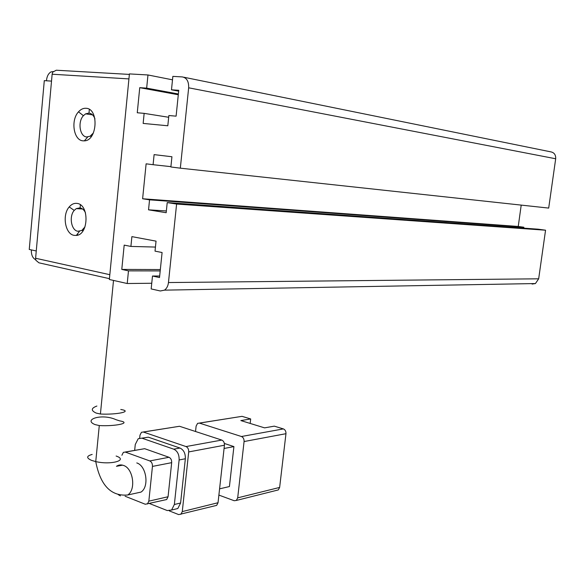 <?xml version="1.0" encoding="UTF-8"?>
<svg xmlns="http://www.w3.org/2000/svg" width="585" height="585" viewBox="0 0 585 585"><rect width="100%" height="100%" fill="white"/><g stroke="black" fill="none" stroke-linecap="round" stroke-linejoin="round"><path stroke-width="0.88" d="M86.017 108.276C99.099 108.532 97.424 140.707 84.357 140.853L82.975 140.831C73.586 140.378 70.507 120.225 78.5 111.83C80.774 109.285 83.282 108.101 86.017 108.276M94.967 118.909C93.659 115.399 91.655 113.461 88.935 113.102L85.629 113.848L83.399 115.684C77.505 121.826 79.779 136.656 86.697 136.963L90.163 136.188L93.403 132.941M77.118 203.419C89.454 204.596 88.708 234.797 76.35 235.433L74.127 235.353C65.191 234.19 61.908 215.017 69.213 206.922C71.56 204.18 74.193 203.01 77.118 203.419M85.505 212.881C84.174 210 82.353 208.326 80.035 207.865L76.262 208.626L74.222 210.41C68.833 216.333 71.26 230.446 77.842 231.272L81.761 230.49L84.986 226.9M35.605 258.256L109.819 274.694L128.934 78.902L52.138 74.222L35.605 258.256L35.809 260.215L38.888 262.804L109.432 278.665M52.138 74.222L52.716 72.13L56.262 70.222L129.365 74.412M51.517 81.118L44.292 80.635L29.25 249.459L36.263 250.965M95.092 424.6C82.653 419.664 101.695 413.156 115.962 419.664L119.632 420.864C132.385 422.97 114.931 426.502 99.282 425.558L95.092 424.6M244.077 441.543L285.963 433.697L279.637 487.437L237.693 497.85L244.077 441.543C244.164 439.035 243.28 437.353 241.429 436.512L199.441 423.109L242.029 416.337L250.68 418.962L240.852 420.571L264.559 427.862L274.299 426.151L283.367 428.907L241.429 436.512M224.355 443.452L233.912 446.596L229.422 486.552L219.58 488.848M218.885 495.085L234.175 500.716L236.333 500.446L237.693 497.85M195.536 431.503L196.121 426.092L197.591 423.357L199.441 423.109M276.72 490.325L278.299 489.93L279.637 487.437M285.963 433.697C286.05 431.299 285.188 429.704 283.367 428.907M224.077 448.476L233.912 446.596M179.522 426.275L221.773 440.074L186.008 446.56L143.34 432.03L179.522 426.275L143.23 432.001M224.435 445.229L218.037 502.727L182.271 511.597L188.699 451.927L224.435 445.229C224.523 442.655 223.638 440.944 221.773 440.074M215.046 505.784L216.669 505.374L218.037 502.727M242.029 416.337L199.331 423.079M250.175 423.438L250.68 418.962M143.34 432.03L141.46 432.278L139.976 435.167L139.676 438.07M169.299 510.888L178.703 514.603L216.669 505.374M174.527 509.323L177.825 508.519L180.597 503.005L185.35 458.757C185.518 453.433 183.734 449.865 179.997 448.044L148.327 437.178L138.221 438.713L135.267 444.505L134.667 450.348M182.271 511.597L180.897 514.339M186.008 446.56C187.887 447.466 188.787 449.258 188.699 451.927M179.997 448.044L173.752 449.178L142.038 438.216M173.752 449.178C177.496 451.013 179.288 454.611 179.12 459.964L185.35 458.757M180.597 503.005L174.359 504.497L179.12 459.964M174.359 504.497L171.588 510.04L167.244 510.551L149.46 503.524M164.992 499.926L166.659 499.539L168.063 496.745L171.676 462.662C171.763 460.007 170.871 458.216 169.021 457.287L144.663 448.688L125.139 452.029M169.021 457.287L149.782 460.929L125.329 452.088L144.663 448.688M168.063 496.745L148.839 501.155L152.451 466.413L171.676 462.662M125.102 496.234L145.292 504.248L166.659 499.539M121.907 455.269L123.376 452.337L125.329 452.088M135.084 493.382L140.992 492.095C149.497 486.808 146.418 465.755 136.773 462.925M148.839 501.155L147.435 503.992M149.782 460.929C151.647 461.872 152.539 463.708 152.451 466.413M96.898 406.041C91.019 408.213 90.785 410.56 96.211 413.09L100.415 414.019C116.064 414.882 133.555 411.489 120.773 409.478M172.502 79.831L147.968 74.968L129.417 73.907L109.351 279.491L127.223 283.52L151.749 283.257M178.666 91.158L171.485 89.805L172.853 76.379L182.345 76.92C186.754 77.805 188.86 81.432 188.662 87.808L180.326 168.173L548.693 208.084L555.684 158.762C555.874 154.849 554.229 152.546 550.741 151.844L183.8 77.22M521.213 205.108L518.244 226.468L142.616 198.761L149.548 199.836L148.539 209.832L166.177 212.713L167.215 202.585L538.068 229.181L545.556 230.205L538.668 278.811L168.458 282.548C168.027 286.021 166.696 288.559 164.48 290.145L160.305 290.979L151.171 288.924L152.488 276.025L159.515 277.539L162.089 252.515L155.025 251.14L156.041 241.144L131.888 236.625L130.908 246.431L124.188 245.122L121.782 269.422L160.341 269.546M523.736 228.15L523.86 227.236L518.244 226.468M532.079 284.076L535.436 283.549L538.668 278.811M160.195 270.921L128.481 270.862L127.223 283.52M128.481 270.862L121.782 269.422M167.215 202.585L176.604 204.048L168.458 282.548M180.326 168.173L170.879 166.974L171.931 156.751L154.111 154.623L153.095 164.707L146.118 163.822L142.616 198.761M171.485 89.805L178.754 90.295L176.1 116.159L168.86 115.53L167.815 125.775L143.149 123.42L144.151 113.366L137.263 112.759L139.742 87.67L146.659 88.138L147.968 74.968M53.922 71.487L50.975 71.918C48.482 73.418 46.997 76.174 46.508 80.189L46.456 80.774M178.374 93.995L146.659 88.138M176.604 204.048L545.556 230.205M166.359 210.958L148.539 209.832M139.742 87.67L178.293 94.763M35.765 259.747C32.672 258.241 31.202 254.965 31.349 249.905M155.442 247.067L130.908 246.431M159.676 276.003L152.488 276.025M523.86 227.236L149.548 199.836M153.095 164.707L170.908 166.645M144.151 113.366L168.685 117.271M120.415 495.861L118.287 494.683M122.609 465.155L116.452 466.318C118.623 464.834 120.971 464.534 123.493 465.433C133.161 468.322 136.246 489.652 127.727 494.99C111.004 496.46 100.342 485.331 95.75 461.594L91.596 460.395C86.192 458.004 86.383 456.015 92.174 454.435M116.115 456.029C128.59 460.19 111.099 465.214 95.75 461.594L99.282 425.558M555.684 158.762L188.662 87.808M87.713 136.978L84.357 140.853M79.472 231.316L76.35 235.433M91.443 136.356L90.163 136.188M83.194 230.548L81.761 230.49M88.986 113.11L89.337 109.41M80.379 204.801L80.094 207.865M80.086 207.872L79.999 208.852M77.666 233.7L77.527 235.185M83.399 115.684L78.5 111.83M74.222 210.41L69.213 206.922M92.562 114.887L85.629 113.848M82.602 209.006L76.262 208.626M278.299 489.93L236.333 500.446M171.588 510.04L177.825 508.519M127.727 494.99L140.992 492.095M100.415 414.019L113.512 280.427M535.436 283.549L164.48 290.145"/></g></svg>
